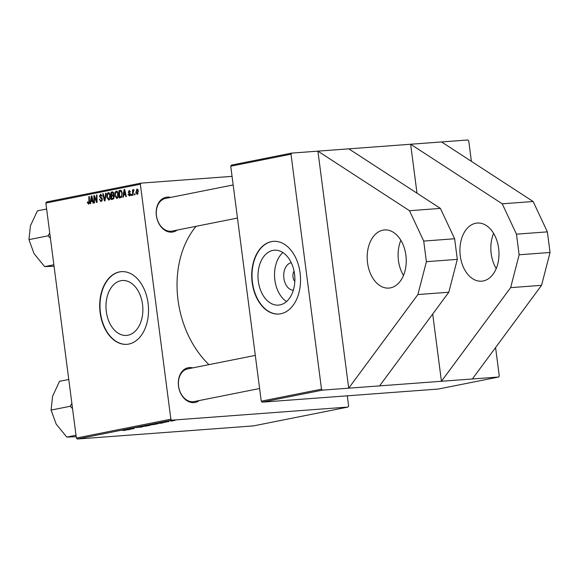 <?xml version="1.0" encoding="UTF-8"?>
<svg xmlns="http://www.w3.org/2000/svg" width="579" height="579" viewBox="0 0 579 579"><rect width="100%" height="100%" fill="white"/><g stroke="black" fill="none" stroke-linecap="round" stroke-linejoin="round"><path stroke-width="0.87" d="M382.965 230.16A29.153 19.469 85.7 0 1 384.55 229.943A29.153 19.469 85.7 0 1 406.024 256.381A29.153 19.469 85.7 0 1 390.463 287.872A29.153 19.469 85.7 0 1 388.878 288.089A29.153 19.469 85.7 0 1 367.404 261.65A29.153 19.469 85.7 0 1 382.965 230.16M475.706 223.255A29.153 19.469 85.7 0 1 477.291 223.038A29.153 19.469 85.7 0 1 498.765 249.477A29.153 19.469 85.7 0 1 483.197 280.967A29.153 19.469 85.7 0 1 481.619 281.184A29.153 19.469 85.7 0 1 460.139 254.746A29.153 19.469 85.7 0 1 475.706 223.255M293.329 290.231A13.824 9.235 85.7 0 1 283.768 277.182A13.824 9.235 85.7 0 1 291.194 262.743A13.824 9.235 85.7 0 1 291.28 262.728M279.975 304.909A27.531 18.383 -94.3 0 0 294.668 275.17A27.531 18.383 -94.3 0 0 274.388 250.208A27.531 18.383 -94.3 0 0 272.897 250.41A27.531 18.383 -94.3 0 0 258.198 280.149A27.531 18.383 -94.3 0 0 278.477 305.119A27.531 18.383 -94.3 0 0 279.975 304.909M280.808 313.753A36.441 24.34 -94.3 0 0 300.262 274.388A36.441 24.34 -94.3 0 0 273.418 241.342A36.441 24.34 -94.3 0 0 271.442 241.617A36.441 24.34 -94.3 0 0 251.988 280.981A36.441 24.34 -94.3 0 0 278.832 314.028A36.441 24.34 -94.3 0 0 280.808 313.753M273.577 241.334A36.441 24.34 -94.3 0 0 271.746 241.595A36.441 24.34 -94.3 0 0 252.285 280.844A36.441 24.34 -94.3 0 0 278.984 314.013M127.959 335.219A27.531 18.383 -94.3 0 0 142.651 305.48A27.531 18.383 -94.3 0 0 122.372 280.518A27.531 18.383 -94.3 0 0 120.881 280.721A27.531 18.383 -94.3 0 0 106.181 310.46A27.531 18.383 -94.3 0 0 126.461 335.422A27.531 18.383 -94.3 0 0 127.959 335.219M128.791 344.064A36.441 24.34 -94.3 0 0 148.246 304.699A36.441 24.34 -94.3 0 0 121.402 271.652A36.441 24.34 -94.3 0 0 119.426 271.92A36.441 24.34 -94.3 0 0 99.972 311.292A36.441 24.34 -94.3 0 0 126.815 344.331A36.441 24.34 -94.3 0 0 128.791 344.064M121.561 271.645A36.441 24.34 -94.3 0 0 119.737 271.898A36.441 24.34 -94.3 0 0 100.268 311.147A36.441 24.34 -94.3 0 0 126.967 344.324M177.109 230.095A17.703 13.129 -101.3 0 1 171.775 232.143A17.703 13.129 -101.3 0 1 156.366 215.605A17.703 13.129 -101.3 0 1 167.222 197.106A17.703 13.129 -101.3 0 1 170.595 197.417M166.672 198.271A16.661 12.354 78.7 0 0 165.558 198.423A16.661 12.354 78.7 0 0 156.562 216.43A16.661 12.354 78.7 0 0 170.957 231.253A16.661 12.354 78.7 0 0 172.072 231.101L237.47 218.059M199.248 400.552A17.703 13.129 -101.3 0 1 193.914 402.608A17.703 13.129 -101.3 0 1 178.498 386.063A17.703 13.129 -101.3 0 1 189.362 367.564A17.703 13.129 -101.3 0 1 192.735 367.882M188.812 368.729A16.661 12.354 78.7 0 0 187.697 368.881A16.661 12.354 78.7 0 0 178.701 386.895A16.661 12.354 78.7 0 0 193.097 401.71A16.661 12.354 78.7 0 0 194.211 401.558L259.609 388.523M417.003 193.191L410.649 144.243L348.826 148.846L440.409 208.411L454.631 238.765L457.309 259.378L448.805 292.243L379.607 385.882L441.437 381.279L432.701 314.035M348.826 148.846L317.907 151.148L409.498 210.705L423.719 241.067L426.397 261.679L417.893 294.545L348.696 388.183L317.907 151.148L291.635 153.102L290.998 154.188L230.739 166.202L231.376 165.116L291.635 153.102M321.511 389.168L322.416 390.137L262.164 402.152L261.252 401.182L321.511 389.168L290.998 154.188M379.607 385.882L322.416 390.137M133.098 195.188L132.591 195.289L132.497 189.926L133.004 189.825L133.018 190.932L133.677 189.594L134.038 189.717L133.076 193.039L133.098 195.188M131.657 195.478L131.158 195.572L131.129 194.522L131.636 194.421L131.657 195.478M120.562 197.685L119.144 197.967L119.013 190.592L120.837 190.325L122.263 192.973L121.308 197.359L120.562 197.685M116.82 198.532L114.765 195.738L115.011 192.416L116.292 191.041C117.465 191.128 118.159 192.09 118.362 193.922C118.666 196.216 118.152 197.75 116.82 198.532L116.668 198.546M108.852 200.117L106.797 197.323L107.043 194.001L108.324 192.633C109.503 192.72 110.191 193.676 110.394 195.514C110.705 197.801 110.184 199.335 108.852 200.117L108.7 200.139M101.159 201.651L99.356 199.509L99.841 199.321L100.109 200.356L101.079 200.804L101.897 199.4L99.458 196.361L100.551 194.182L102.237 196.151L101.752 196.324L100.645 195.029L99.95 196.216L102.382 199.234L100.949 201.68M100.934 200.819L102.215 200.718L100.934 200.819M88.515 204.17L87.284 202.107L87.769 201.919L88.435 203.323L88.913 201.832L88.826 196.614L89.332 196.513L89.427 201.919L88.384 204.192M88.377 203.33L89.311 203.258L88.377 203.33M77.275 439.012L253.479 425.898L347.979 407.059L171.775 420.173L77.275 439.012L76.37 438.042L170.87 419.203L140.35 184.223L45.857 203.07L46.494 201.977L140.987 183.138L140.35 184.223M76.37 438.042L45.857 203.07M90.548 203.67L90.006 203.779L91.294 196.122L91.909 195.999L93.501 203.084L93.002 203.186L92.582 201.246L90.881 201.586L90.548 203.67M94.5 202.882L93.993 202.983L93.878 195.608L94.399 195.499L96.57 201.347L96.44 195.094L96.946 194.993L97.069 202.368L96.548 202.476L94.37 196.636L94.5 202.882M105.031 200.783L104.394 200.913L102.729 193.842L103.228 193.741L104.661 199.798L105.653 193.256L106.189 193.154L105.031 200.783M113.093 199.176L111.175 199.56L111.052 192.185L112.275 191.939L112.956 191.924L113.831 193.429L113.397 195.318L114.186 196.657L113.093 199.176M123.356 197.128L122.813 197.236L124.101 189.579L124.709 189.456L126.309 196.542L125.802 196.643L125.39 194.703L123.689 195.043L123.356 197.128M129.363 190.491L130.42 191.873L129.935 192.069L129.146 191.171L128.82 192.409L130.478 194.247L129.493 195.999L128.06 194.363L128.552 194.175L129.435 195.34L129.986 194.406L128.234 192.214L129.226 190.491M129.356 195.355L130.355 195.275L129.356 195.355M135.016 194.805L134.516 194.906L134.487 193.849L135.001 193.748L135.016 194.805M137.274 194.45L135.819 192.597L136.962 188.942L138.403 190.904L137.151 194.464M232.056 176.356L140.987 183.138M347.979 407.059L348.616 405.966L347.299 395.812M168.829 421.628L167.664 421.765L168.829 421.628M157.741 423.842L151.72 424.364L157.734 423.575M154.021 424.342L150.07 425.087L148.933 424.914L153.001 424.4C154.723 424.269 155.078 424.335 154.05 424.588L154.694 424.393M148.318 425.066L148.933 424.914M146.053 425.934L142.101 426.672L140.965 426.499L145.032 425.992C146.755 425.862 147.109 425.92 146.082 426.173L146.726 425.978M140.35 426.658L140.965 426.499M123.573 430.515L124.782 430.211L122.031 430.284L125.744 430.226L123.566 430.443M125.144 430.269L124.775 430.139M127.72 429.828L124 429.893L130.673 429.234L127.72 429.828M131.672 429.039L126.577 429.379L133.069 428.655L129.645 428.764L134.248 428.525L127.756 429.249L131.672 429.039M142.21 426.94L135.428 427.613L142.21 426.94M150.25 425.16L148.354 425.71L143.751 425.956L149.968 425.181M144.786 425.746L148.267 425.319M160.528 423.285L156.808 423.35L163.481 422.699L160.528 423.285M164.204 422.395L166.766 421.91L164.204 422.395M172.195 420.962L171.029 421.092L172.195 420.962M174.482 420.332L171.753 420.861L174.981 420.361M170.313 420.882L170.827 420.73M261.252 401.182L230.739 166.202M471.393 161.346L468.744 140.958L467.839 139.988L410.649 144.243L502.232 203.808L516.461 234.162L519.139 254.774L510.635 287.64L441.437 381.279L498.62 377.023L499.264 375.93L495.573 347.545M498.62 377.023L438.368 389.037L262.164 402.152M208.954 364.647A89.542 66.426 -101.3 0 1 196.1 226.309M170.87 419.203L171.775 420.173M125.534 429.799L127.836 429.538L125.534 429.799M141.573 426.39L145.901 425.941M144.468 426.035L141.167 426.614M145.488 426.216L144.475 426.093M146.755 425.645L148.354 425.71M145.64 425.587L144.793 425.826M147.138 425.391L145.647 425.652M147.623 425.442L147.146 425.442M147.797 425.333L146.762 425.724M149.447 425.225L147.819 425.514M149.715 425.355L148.318 425.637M149.541 424.805L153.869 424.349M152.436 424.45L149.136 425.022M153.457 424.624L152.443 424.508M158.342 423.256L160.644 422.996L158.342 423.256M152.755 424.161L156.316 424.125M154.195 423.908L152.762 424.233M156.258 423.676L154.202 423.958M156.923 423.922C158.11 423.669 157.886 423.604 156.265 423.734C157.886 423.604 158.11 423.669 156.923 423.922L156.287 424.052M173.121 420.419L174.257 420.34M174.018 420.542L173.128 420.477M91.923 196.071L91.294 196.122M93.081 201.21L92.582 201.246M91.431 198.416L91.048 200.689L92.401 200.421L91.634 196.86L91.431 198.416M92.93 200.551L91.048 200.689M92.09 196.831L91.634 196.86M92.893 200.385L92.401 200.421M87.842 202.737L87.328 202.78M87.776 202.071L87.284 202.107M89.332 196.578L88.826 196.614M94.428 195.564L93.878 195.608M97.055 201.311L96.57 201.347M97.019 199.379L96.505 199.422M96.946 195.058L96.44 195.094M95.564 198.488L95.014 198.525M94.833 196.607L94.37 196.636M99.856 199.466L99.356 199.509M102.396 199.364L101.897 199.4M102.295 198.749L101.687 198.792M101.687 197.714L100.225 197.823M99.964 196.324L99.458 196.361M102.237 196.122L101.73 196.158M103.243 193.806L102.729 193.842M105.19 199.762L104.661 199.798M106.181 193.22L105.653 193.256M107.303 197.287L106.797 197.323M107.774 193.951L107.043 194.001M107.506 194.479L107.303 197.265L108.78 199.27L109.887 195.536L108.418 193.48L107.506 194.479M110.394 195.492L109.887 195.536M113.166 192.025L111.052 192.185M111.566 192.945L111.609 195.246L113.187 194.624L113.332 193.56L112.42 192.771L111.566 192.945M113.571 195.094L111.609 195.246M113.643 192.669L112.42 192.771M113.839 193.524L113.332 193.56M113.788 194.573L113.187 194.624M111.624 196.107L111.667 198.597L113.086 198.271L113.679 196.737L112.681 195.897L111.624 196.107M113.94 198.423L111.667 198.597M113.918 195.789L112.681 195.897M114.186 196.701L113.679 196.737M114.034 198.206L113.086 198.271M115.272 195.702L114.765 195.738M115.742 192.358L115.011 192.416M115.474 192.894L115.272 195.673L116.741 197.678L117.855 193.943L116.386 191.888L115.474 192.894M118.362 193.907L117.855 193.943M117.899 197.591L116.64 197.692L117.892 197.598M124.731 189.536L124.101 189.579M125.882 194.667L125.39 194.703M124.232 191.873L123.848 194.146L125.209 193.878L124.442 190.325L124.232 191.873M125.737 194.008L123.848 194.146M124.898 190.288L124.442 190.325M125.701 193.842L125.209 193.878M121.12 190.44L119.013 190.592M119.535 191.352L119.636 197.005L120.273 196.882C121.568 196.433 122.068 195.145 121.756 193.031L120.902 191.208L119.535 191.352M121.749 196.853L119.636 197.005M121.749 191.142L120.258 191.208M122.263 192.995L121.756 193.031M121.793 196.766L120.273 196.882M128.589 194.421L128.075 194.464M128.574 194.327L128.06 194.363M130.485 194.37L129.986 194.406M130.413 193.929L129.819 193.972M128.741 192.17L128.234 192.214M131.636 194.486L131.129 194.522M135.001 193.813L134.487 193.849M133.004 189.883L132.497 189.926M136.326 192.561L135.819 192.597M137.02 189.601L136.304 192.416L137.194 193.791L137.911 190.998L137.02 189.601L137.99 189.521L137.122 189.594M138.41 190.961L137.911 190.998M138.091 193.726L137.129 193.806L138.084 193.733M282.878 252.545A27.531 18.383 -94.3 0 0 274.641 277.797A27.531 18.383 -94.3 0 0 286.525 301.55M294.045 271.124A7.288 4.871 -94.3 0 0 294.82 281.524M441.56 141.942L533.143 201.506L547.372 231.861L550.05 252.473L541.546 285.338L472.348 378.977M496.217 268.555A29.153 19.469 85.7 0 1 493.598 233.366M541.546 285.338L510.635 287.64M550.05 252.473L519.139 254.774M533.143 201.506L502.232 203.808M547.372 231.861L516.461 234.162M426.397 261.679L457.309 259.378M417.893 294.545L448.805 292.243M423.719 241.067L454.631 238.765M409.498 210.705L440.409 208.411M403.476 275.459A29.153 19.469 85.7 0 1 400.863 240.271M68.763 379.469L59.536 381.308L52.573 396.246L51.09 410.091L70.262 406.27L72.556 408.658M71.868 403.382L70.262 406.27M76.008 435.234L66.78 437.073L56.199 424.132L51.09 410.091M76.117 436.725L66.78 437.073M70.363 405.922A32.337 23.985 78.7 0 0 70.45 406.588M46.624 209.012L37.403 210.85L30.434 225.788L28.95 239.634L48.122 235.812L50.416 238.201M49.729 232.924L48.122 235.812M53.869 264.777L44.641 266.615L34.06 253.667L28.95 239.634M53.977 266.26L44.641 266.615M48.223 235.465A32.337 23.985 78.7 0 0 48.31 236.131M92.488 198.597L91.996 198.633M89.419 201.796L88.913 201.832M102.049 198.141L100.891 198.228M105.421 198.213L104.879 198.257M113.636 194.993L112.42 195.08M113.998 198.308L112.601 198.409M125.296 192.062L124.803 192.098M130.217 193.502L129.276 193.567M120.519 191.171L121.713 191.084M187.697 368.881L255.31 355.405M233.171 184.947L165.558 198.423"/></g></svg>
